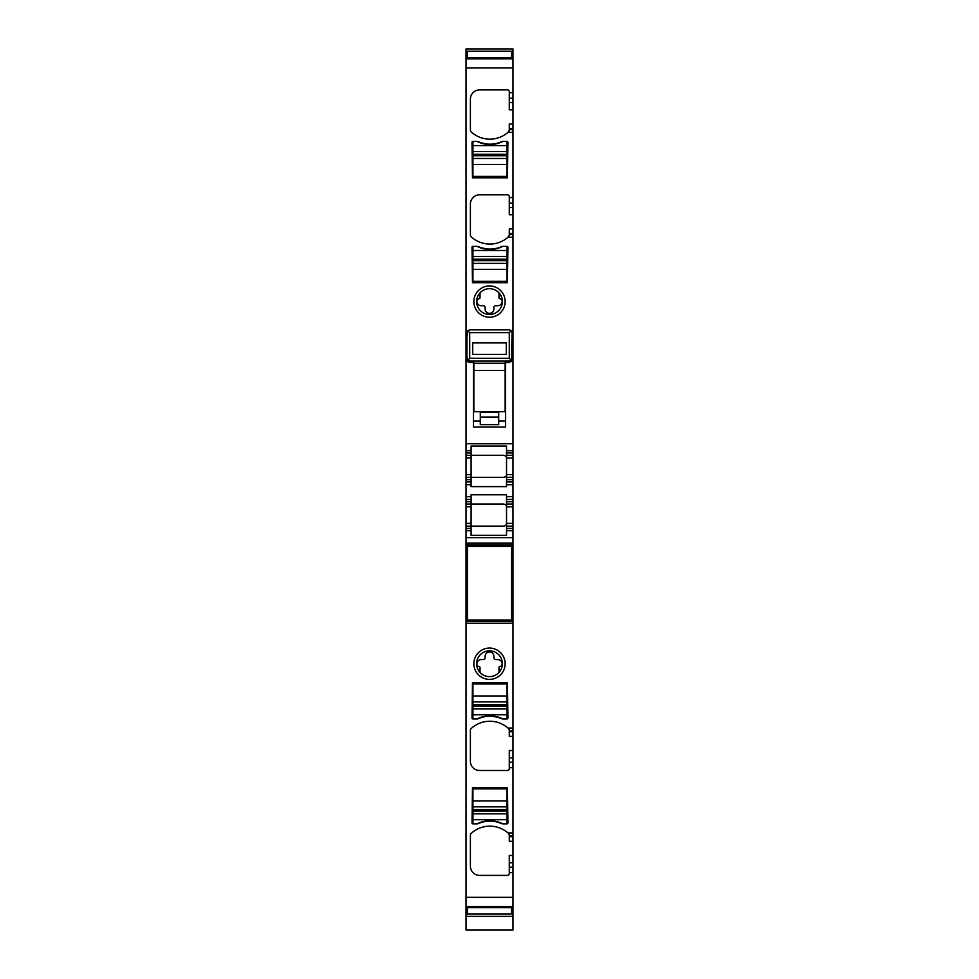 <?xml version="1.0" encoding="UTF-8"?>
<svg xmlns="http://www.w3.org/2000/svg" width="979" height="979" viewBox="0 0 979 979"><rect width="100%" height="100%" fill="white"/><g stroke="black" fill="none" stroke-linecap="round" stroke-linejoin="round"><path stroke-width="1.47" d="M506.987 164.435L506.987 176.416L472.93 176.416L472.93 164.435L506.987 164.435L506.987 158.512L472.93 158.512L472.93 164.435M472.93 158.463L506.987 158.463L506.987 155.722L472.93 155.722L472.93 158.512M472.93 155.722L472.93 151.5L506.987 151.5L506.987 141.441L502.839 141.441A28.526 28.526 0 0 1 477.079 141.441L472.93 141.441A0.918 0.918 0 0 0 472.013 142.359L472.478 177.799L507.452 177.799L507.905 142.359A0.918 0.918 0 0 0 506.987 141.441M506.987 145.59L472.93 145.59L472.93 151.5M472.93 145.59L472.93 141.441M506.987 155.722L506.987 151.5M488.864 144.5L479.049 142.347M472.93 695.959L472.93 683.978L506.987 683.978L506.987 695.959L472.93 695.959L472.93 701.882L506.987 701.882L506.987 695.959M506.987 701.931L472.93 701.931L472.93 704.66L506.987 704.66L506.987 701.882M506.987 704.66L506.987 708.894L472.93 708.894L472.93 718.941A0.918 0.918 0 0 1 472.013 718.023L472.478 682.596L507.452 682.596L507.905 718.023A0.918 0.918 0 0 1 506.987 718.941L502.839 718.941A28.526 28.526 0 0 0 477.079 718.941A3.218 3.218 0 0 0 478.388 718.672A28.526 28.526 0 0 1 501.542 718.672A3.218 3.218 0 0 0 502.839 718.941M472.93 714.805L506.987 714.805L506.987 708.894M506.987 714.805L506.987 718.941M472.93 704.66L472.93 708.894M491.054 715.894L500.869 718.035M506.987 269.347L506.987 281.328L472.93 281.328L472.93 269.347L506.987 269.347L506.987 263.424L472.93 263.424L472.93 269.347M472.93 263.375L506.987 263.375L506.987 260.647L472.93 260.647L472.93 263.424M472.93 260.647L472.93 256.412L506.987 256.412L506.987 246.365L502.839 246.365A28.526 28.526 0 0 1 477.079 246.365A3.218 3.218 0 0 1 478.388 246.635A28.526 28.526 0 0 0 501.542 246.635A3.218 3.218 0 0 1 502.839 246.365M506.987 250.502L472.93 250.502L472.93 256.412M472.93 250.502L472.93 246.365A0.918 0.918 0 0 0 472.013 247.283L472.478 282.711L507.452 282.711L507.905 247.283A0.918 0.918 0 0 0 506.987 246.365M506.987 260.647L506.987 256.412M488.864 249.412L479.049 247.271M472.93 800.883L472.93 788.89L506.987 788.89L506.987 800.883L472.93 800.883L472.93 823.865A0.918 0.918 0 0 1 472.013 822.947L472.478 787.508L507.452 787.508L507.905 822.947A0.918 0.918 0 0 1 506.987 823.865L502.839 823.865A28.526 28.526 0 0 0 477.079 823.865A3.218 3.218 0 0 0 478.388 823.584A28.526 28.526 0 0 1 501.542 823.584A3.218 3.218 0 0 0 502.839 823.865M472.93 809.584L506.987 809.584L506.987 806.843L472.93 806.843L506.987 806.794L506.987 800.883M506.987 809.584L506.987 813.806L472.93 813.806M472.93 819.717L506.987 819.717L506.987 813.806M506.987 819.717L506.987 823.865M506.29 342.907L472.71 342.907L472.71 354.41L506.29 354.41L506.29 342.907M467.901 360.137L469.712 358.326L509.288 358.326L511.099 360.137L509.288 361.055L469.712 361.055L467.901 360.137L466.946 358.326L466.946 332.64L467.729 330.718M469.712 358.326L469.712 332.64L467.766 330.694L466.946 337.241M467.766 330.694L469.712 329.874L509.288 329.874L511.234 330.694L509.288 332.64L509.288 358.326M473.86 362.524L469.492 362.524L473.86 362.511L473.86 363.197L505.14 363.197L505.14 362.511L511.454 361.606L512.054 332.64L511.234 330.694M512.054 358.326L511.099 360.137M469.712 361.055L469.712 362.511L467.546 361.606L466.946 358.326M509.288 361.055L509.508 362.524L505.14 362.524M511.968 331.991L511.271 330.718M473.86 363.197L473.86 411.718L505.14 411.718L505.14 370.49L473.86 370.49M505.14 363.197L505.14 370.49M505.605 420.994L498.703 420.994M480.297 420.994L473.395 420.994M498.703 412.11L480.297 412.11L480.297 424.678L498.703 424.678L498.703 412.11M467.411 907.582L467.411 913.994L511.589 913.994L511.589 907.582L467.411 907.582L467.411 906.933M511.589 907.582L511.589 906.933M467.411 546.38L467.411 620.013L511.589 620.013L511.589 546.38L467.411 546.38M467.411 58.373L467.411 51.189L511.589 51.189L511.589 57.614L467.411 57.614M511.589 58.373L511.589 57.614M473.395 362.511L473.395 426.979L505.605 426.979L505.605 362.511M505.605 329.874L473.395 329.874M466.028 67.979L466.028 450.67L471.095 450.67L471.095 446.057L506.522 446.057L506.522 450.67L512.972 450.67L512.972 58.373L466.028 58.373L466.028 67.979L512.972 67.979M512.972 450.67L512.972 452.971L506.522 452.971L506.522 450.67M512.972 479.661L512.972 481.962L506.522 481.962L506.522 479.661L512.972 479.661L512.972 452.971M512.972 523.373L512.972 526.139L506.522 526.139L506.522 523.373L512.972 523.373L512.972 481.962M467.411 603.027L466.028 603.027L466.028 563.182L467.411 563.158L466.028 563.182L466.028 545.009L512.972 545.009L512.972 526.139M512.972 545.009L512.972 603.211L511.589 603.211M511.589 606.282L512.972 606.282L512.972 603.211M512.972 606.282L512.972 728.058L508.003 728.058A27.608 27.608 0 0 1 508.701 728.694L509.288 730.04A1.836 1.836 0 0 0 509.166 729.379M512.972 731.766L509.288 731.766L509.288 736.367L512.972 736.367L512.972 728.058M512.972 736.367L512.972 762.225L509.288 762.225L509.288 757.856L512.972 757.856M512.972 836.69L509.288 836.69L509.288 841.291L512.972 841.291L512.972 762.225M512.972 841.291L512.972 867.137L509.288 867.137L509.288 862.78L512.972 862.78M512.972 621.396L466.028 621.396L466.028 906.933L512.972 906.933L512.972 867.137M511.589 907.411L512.972 907.411L512.972 906.701M512.972 907.411L512.972 915.977M466.028 906.933L466.028 930.05L512.972 930.05L512.972 915.463M511.589 53.368L512.972 53.368L512.972 49.342M512.972 53.368L512.972 58.605M512.972 228.939L509.288 228.939L509.288 235.266A1.836 1.836 0 0 1 509.166 235.927M512.972 214.78L509.288 214.78L509.288 196.657A1.836 1.836 0 0 0 507.452 194.821L479.612 194.821A9.203 9.203 0 0 0 470.397 204.024L470.397 235.266A1.836 1.836 0 0 0 470.985 236.612A27.608 27.608 0 0 0 508.003 237.248L509.288 235.266M512.972 124.015L509.288 124.015L509.288 130.354A1.836 1.836 0 0 1 509.166 131.002M512.972 109.868L509.288 109.868L509.288 91.745A1.836 1.836 0 0 0 507.452 89.909L479.612 89.909A9.203 9.203 0 0 0 470.397 99.112L470.397 130.354A1.836 1.836 0 0 0 470.985 131.7A27.608 27.608 0 0 0 508.003 132.336L509.288 130.354M483.32 312.888A12.886 12.886 0 0 0 498.984 292.856A12.886 12.886 0 0 0 480.016 292.856A12.886 12.886 0 0 0 483.32 312.888M481.998 315.311A15.64 15.64 0 0 0 503.23 309.083A15.64 15.64 0 0 0 497.002 287.85A15.64 15.64 0 0 0 475.77 294.079A15.64 15.64 0 0 0 481.998 315.311M477.079 246.365L472.93 246.365M477.079 141.441A3.218 3.218 0 0 1 478.388 141.722A28.526 28.526 0 0 0 501.542 141.722A3.218 3.218 0 0 1 502.839 141.441M512.972 48.95L466.028 48.95L466.028 58.373M466.028 51.471L467.411 51.471M511.589 51.471L512.972 51.471M466.028 930.05L512.972 930.05M466.028 913.835L467.411 913.835M511.589 913.835L512.972 913.835M512.972 872.644L509.288 872.644L509.288 867.137M512.972 855.438L509.288 855.438L509.288 862.78M509.166 834.304A1.836 1.836 0 0 1 509.288 834.952L508.701 833.606A27.608 27.608 0 0 0 508.003 832.97L508.701 833.606M509.288 836.69L509.288 834.952M512.972 767.72L509.288 767.72L509.288 762.225M512.972 750.526L509.288 750.526L509.288 757.856M509.288 731.766L509.288 730.04M509.288 767.72L509.288 768.65A1.836 1.836 0 0 1 507.452 770.485L479.612 770.485A9.203 9.203 0 0 1 470.397 761.283L470.397 730.04A1.836 1.836 0 0 1 470.985 728.694A27.608 27.608 0 0 1 508.003 728.058L508.701 728.694M466.028 621.396L466.028 619.548L467.411 619.548M467.411 603.211L466.028 603.211L466.028 619.548M512.972 563.182L511.589 563.182L512.972 563.158M512.972 537.642L466.028 537.642L466.028 545.009M466.028 537.642L466.028 530.74L471.095 530.74L471.095 535.354L506.522 535.354L506.522 530.74L512.972 530.74M506.522 526.139L506.522 530.74M466.028 501.75L471.095 501.75L471.095 504.05L503.769 504.05C506.119 504.919 507.036 505.837 506.522 506.816L506.522 523.373C507.036 524.352 506.119 525.27 503.769 526.139L471.095 526.139L471.095 504.05L466.028 504.05L466.028 479.661L471.095 479.661L471.095 481.962L466.028 481.962M512.972 506.816L506.522 506.816L506.522 504.05L512.972 504.05M512.972 499.449L506.522 499.449L506.522 504.05M506.522 499.449L506.522 494.787L471.095 494.787L471.095 496.683L466.028 496.683M471.095 481.962L471.095 486.624L506.522 486.624L506.522 481.962M512.972 477.36L506.522 477.36L506.522 479.661M512.972 455.272L506.522 455.272L506.522 477.36M506.522 455.272L506.522 452.971M466.028 450.67L466.028 455.272L471.095 455.272L471.095 458.037L466.028 458.037L466.028 477.36L471.095 477.36L471.095 479.661M471.095 450.67L471.095 455.272L503.769 455.272L471.095 455.272M466.028 455.272L466.028 458.037M471.095 477.36L503.769 477.36L471.095 477.36L471.095 458.037M466.028 477.36L466.028 479.661M471.095 501.75L471.095 496.683M471.095 499.449L466.028 499.449M466.028 530.74L466.028 504.05M466.028 526.139L503.769 526.139A2.766 2.766 0 0 0 504.075 526.127M471.095 530.74L471.095 526.139M504.075 455.296A2.766 2.766 0 0 0 503.769 455.272C506.119 456.141 507.036 457.058 506.522 458.037L512.972 458.037M509.288 872.644L509.288 873.562A1.836 1.836 0 0 1 507.452 875.397L479.612 875.397A9.203 9.203 0 0 1 470.397 866.195L470.397 834.952A1.836 1.836 0 0 1 470.985 833.606A27.608 27.608 0 0 1 508.003 832.97L512.972 832.97M477.079 823.865L472.93 823.865M477.079 718.941L472.93 718.941M495.68 652.418A12.886 12.886 0 0 0 480.016 672.451A12.886 12.886 0 0 0 498.984 672.451A12.886 12.886 0 0 0 495.68 652.418M497.002 649.995A15.64 15.64 0 0 0 475.77 656.224A15.64 15.64 0 0 0 481.998 677.456A15.64 15.64 0 0 0 503.23 671.227A15.64 15.64 0 0 0 497.002 649.995M504.075 477.348A2.766 2.766 0 0 1 503.769 477.36C506.119 476.492 507.036 475.574 506.522 474.595L512.972 474.595M480.016 292.856L480.016 297.763A0.918 0.918 0 0 1 479.233 298.668A2.766 2.766 0 0 0 476.846 301.508A4.369 4.369 0 0 0 481.215 305.717L483.283 305.717A1.836 1.836 0 0 1 485.131 307.565L485.131 308.985A4.369 4.369 0 0 0 489.5 313.353A4.369 4.369 0 0 0 493.869 308.985L493.869 307.565A1.836 1.836 0 0 1 495.717 305.717L497.785 305.717A4.369 4.369 0 0 0 502.154 301.508A2.766 2.766 0 0 0 499.767 298.668A0.918 0.918 0 0 1 498.984 297.763L498.984 292.856M471.095 504.05L503.769 504.05A2.766 2.766 0 0 1 504.075 504.063M480.016 672.451L480.016 667.543A0.918 0.918 0 0 0 479.233 666.638A2.766 2.766 0 0 1 476.846 663.799A4.369 4.369 0 0 1 481.215 659.589L483.283 659.589A1.836 1.836 0 0 0 485.131 657.741L485.131 656.322A4.369 4.369 0 0 1 489.5 651.953A4.369 4.369 0 0 1 493.869 656.322L493.869 657.741A1.836 1.836 0 0 0 495.717 659.589L497.785 659.589A4.369 4.369 0 0 1 502.154 663.799A2.766 2.766 0 0 1 499.767 666.638A0.918 0.918 0 0 0 498.984 667.543L498.984 672.451M506.987 151.561L472.93 151.561M472.93 154.29L506.987 154.29M472.93 708.833L506.987 708.833M506.987 706.104L472.93 706.104M506.987 256.474L472.93 256.474M472.93 259.202L506.987 259.202M472.93 813.757L506.987 813.757M506.987 811.016L472.93 811.016M469.712 332.64L509.288 332.64M498.703 417.115L480.297 417.115M508.003 237.248L512.972 237.248M509.288 234.483L512.972 234.483M509.288 203.081L512.972 203.081M509.288 197.587L512.972 197.587M508.003 132.336L512.972 132.336M509.288 129.571L512.972 129.571M509.288 98.169L512.972 98.169M509.288 92.662L512.972 92.662M466.028 58.838L512.972 58.838M466.028 443.768L512.972 443.768M509.288 233.54L512.972 233.54M509.288 207.45L512.972 207.45M509.288 128.616L512.972 128.616M509.288 102.538L512.972 102.538M466.028 57.896L467.411 57.896M511.589 57.896L512.972 57.896M466.028 56.733L467.411 56.733M511.589 56.733L512.972 56.733M466.028 54.738L467.411 54.738M511.589 54.738L512.972 54.738M466.028 53.368L467.411 53.368M466.028 911.938L467.411 911.938M511.589 911.938L512.972 911.938M466.028 910.568L467.411 910.568M511.589 910.568L512.972 910.568M466.028 908.573L467.411 908.573M511.589 908.573L512.972 908.573M466.028 907.411L467.411 907.411M466.028 906.468L512.972 906.468M466.028 897.327L512.972 897.327M509.288 835.736L512.972 835.736M509.288 730.823L512.972 730.823M466.028 623.231L512.972 623.231M511.589 619.548L512.972 619.548M466.028 606.282L467.411 606.282M466.028 605.401L467.411 605.401M511.589 605.401L512.972 605.401M512.972 603.235L511.589 603.235M467.411 603.235L466.028 603.235M512.972 603.027L511.589 603.027M512.972 563.366L511.589 563.366M467.411 563.366L466.028 563.366M466.028 560.991L467.411 560.991M511.589 560.991L512.972 560.991M466.028 560.123L467.411 560.123M511.589 560.123L512.972 560.123M466.028 546.845L467.411 546.845M511.589 546.845L512.972 546.845M466.028 543.161L512.972 543.161M512.972 528.44L506.522 528.44M506.522 501.75L512.972 501.75M512.972 496.683L506.522 496.683M512.972 484.727L506.522 484.727M471.095 484.727L466.028 484.727M471.095 452.971L466.028 452.971M471.095 474.595L466.028 474.595M466.028 506.816L471.095 506.816M471.095 523.373L466.028 523.373M471.095 528.44L466.028 528.44M467.032 331.991L466.946 332.64M468.195 330.339L467.424 331.11M511.576 331.11L510.805 330.339M466.028 916.356L512.972 916.356"/></g></svg>
